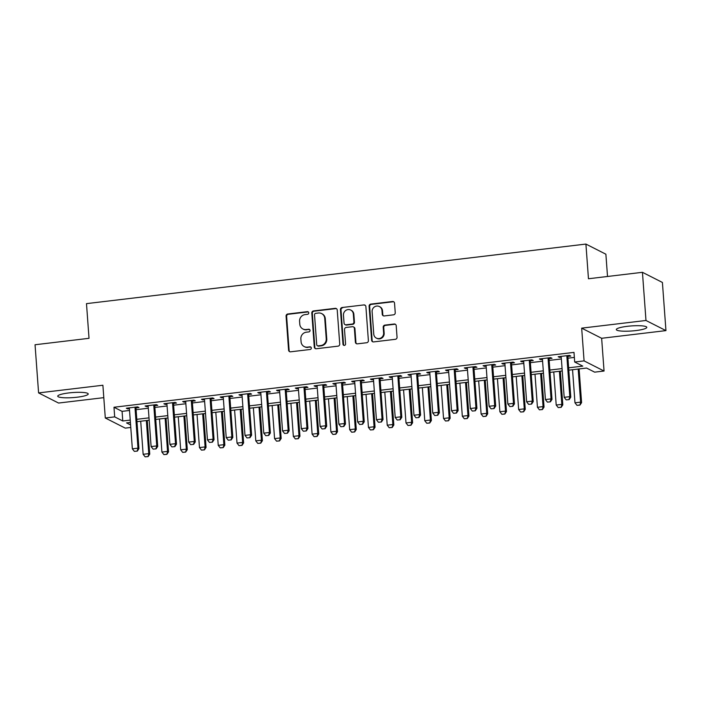 <?xml version="1.0" encoding="UTF-8"?>
<svg xmlns="http://www.w3.org/2000/svg" width="701" height="701" viewBox="0 0 701 701"><rect width="100%" height="100%" fill="white"/><g stroke="black" fill="none" stroke-linecap="round" stroke-linejoin="round"><path stroke-width="1.05" d="M308.755 312.83A1.349 1.279 -63.1 0 0 307.371 311.656L287.787 313.995A1.919 1.831 -63.1 0 0 286.087 316.107L288.584 350.141A1.919 1.831 -63.1 0 0 290.565 351.814L310.149 349.484A1.349 1.279 -63.1 0 0 310.657 346.96A1.349 1.279 -63.1 0 0 309.956 346.829L307.424 347.135A6.151 5.853 -63.1 0 1 301.079 341.79L300.869 338.951A6.151 5.853 -63.1 0 1 306.319 332.195L308.861 331.897A1.349 1.279 -63.1 0 0 309.369 329.374A1.349 1.279 -63.1 0 0 308.659 329.242L306.127 329.549A6.151 5.853 -63.1 0 1 299.791 324.204L299.581 321.365A6.151 5.853 -63.1 0 1 305.031 314.609L307.564 314.311A1.349 1.279 -63.1 0 0 308.755 312.83M308.335 311.954A1.349 1.279 -63.1 0 0 307.914 311.936L288.33 314.267A1.919 1.831 -63.1 0 0 286.63 316.379L289.127 350.421A1.919 1.831 -63.1 0 0 289.837 351.753M310.911 347.126A1.349 1.279 -63.1 0 0 310.49 347.109L307.424 347.135M309.623 329.54A1.349 1.279 -63.1 0 0 309.202 329.523L306.127 329.549M627.351 326.315A15.282 2.532 175.8 0 0 616.319 329.575A15.282 2.532 175.8 0 0 635.763 330.592A15.282 2.532 175.8 0 0 646.795 327.341A15.282 2.532 175.8 0 0 627.351 326.315M68.768 392.937A15.282 2.532 175.8 0 0 57.745 396.188A15.282 2.532 175.8 0 0 77.189 397.204A15.282 2.532 175.8 0 0 88.221 393.953A15.282 2.532 175.8 0 0 68.768 392.937M393.541 314.828A1.919 1.831 -63.1 0 0 395.241 312.725L394.54 303.174A1.919 1.831 -63.1 0 0 392.56 301.5L370.811 304.094A1.919 1.831 -63.1 0 0 369.112 306.206L371.609 340.239A1.919 1.831 -63.1 0 0 373.589 341.913L395.338 339.319A1.919 1.831 -63.1 0 0 397.046 337.207L396.196 325.676A1.919 1.831 -63.1 0 0 394.216 324.002L384.91 325.115A1.919 1.831 -63.1 0 0 383.202 327.227L383.622 332.94A5.144 4.889 -63.1 0 1 376.367 338.119A5.144 4.889 -63.1 0 1 373.764 334.123L372.117 311.708A5.144 4.889 -63.1 0 1 379.372 306.539A5.144 4.889 -63.1 0 1 381.975 310.534L382.255 314.267A1.919 1.831 -63.1 0 0 384.236 315.941L393.541 314.828M642.44 272.312L662.41 282.45L665.95 330.609L645.98 320.48L642.44 272.312L588.463 278.753L585.913 244.071L86.486 303.638L89.027 338.311L35.05 344.752L38.59 392.91L102.889 385.243L105.299 417.998L114.684 416.876L113.983 407.246L573.988 352.384L574.689 362.014L584.082 360.892L604.052 371.031L594.658 372.152L586.562 368.043L568.809 370.163M645.98 320.48L581.672 328.147L584.082 360.892M337.225 310.008A1.919 1.831 -63.1 0 0 335.244 308.335L313.496 310.929A1.919 1.831 -63.1 0 0 311.796 313.04L314.293 347.074A1.919 1.831 -63.1 0 0 316.274 348.748L338.022 346.154A1.919 1.831 -63.1 0 0 339.731 344.042L337.225 310.008M342.158 307.511L363.907 304.917A1.919 1.831 -63.1 0 1 365.887 306.591L368.384 340.625A1.919 1.831 -63.1 0 1 366.684 342.736L357.379 343.849A1.919 1.831 -63.1 0 1 355.389 342.176L354.382 328.375A1.919 1.831 -63.1 0 0 352.401 326.701L346.224 327.437A1.919 1.831 -63.1 0 0 344.515 329.549L345.575 343.919A1.349 1.279 -63.1 0 1 343.674 345.278A1.349 1.279 -63.1 0 1 342.991 344.226L340.449 309.623A1.919 1.831 -63.1 0 1 342.158 307.511L363.907 304.917M38.59 392.91L58.56 403.049L103.801 397.651M135.959 407.921L138.956 407.561L137.606 406.878L126.338 408.219L127.687 408.902L129.396 408.701M154.737 405.677L157.734 405.327L156.384 404.635L145.116 405.984L146.465 406.668L148.174 406.466M173.506 403.443L176.503 403.084L175.154 402.4L163.894 403.741L165.243 404.424L166.952 404.223M192.284 401.2L195.281 400.841L193.932 400.157L182.672 401.507L184.021 402.19L185.73 401.988M211.062 398.965L214.059 398.606L212.71 397.923L201.441 399.263L202.791 399.947L204.499 399.745M229.84 396.722L232.837 396.363L231.488 395.679L220.219 397.029L221.569 397.712L223.277 397.502M248.61 394.488L251.606 394.128L250.257 393.445L238.997 394.786L240.347 395.469L242.055 395.268M267.388 392.245L270.384 391.885L269.035 391.202L257.775 392.542L259.116 393.235L260.833 393.024M286.166 390.01L289.162 389.651L287.813 388.967L276.545 390.308L277.894 390.992L279.603 390.79M304.944 387.767L307.941 387.408L306.591 386.724L295.323 388.065L296.672 388.757L298.381 388.547M323.713 385.524L326.71 385.173L325.36 384.49L314.101 385.83L315.45 386.514L317.159 386.312M342.491 383.289L345.488 382.93L344.138 382.247L332.87 383.587L334.219 384.271L335.928 384.069M361.269 381.046L364.266 380.696L362.916 380.003L351.648 381.353L352.997 382.036L354.706 381.835M380.047 378.812L383.044 378.452L381.695 377.769L370.426 379.11L371.775 379.793L373.484 379.591M398.816 376.568L401.813 376.218L400.464 375.526L389.204 376.875L390.553 377.559L392.262 377.357M417.594 374.334L420.591 373.975L419.242 373.291L407.973 374.632L409.323 375.315L411.031 375.114M436.373 372.091L439.369 371.732L438.02 371.048L426.751 372.397L428.101 373.081L429.809 372.879M455.142 369.856L458.139 369.497L456.789 368.814L445.529 370.154L446.879 370.838L448.587 370.636M473.92 367.613L476.917 367.254L475.567 366.57L464.307 367.92L465.657 368.603L467.365 368.393M492.698 365.379L495.695 365.019L494.345 364.336L483.077 365.677L484.426 366.36L486.135 366.159M511.476 363.136L514.473 362.776L513.123 362.093L501.855 363.433L503.204 364.126L504.913 363.915M530.245 360.901L533.242 360.542L531.893 359.858L520.633 361.199L521.982 361.882L523.691 361.681M549.023 358.658L552.02 358.299L550.671 357.615L539.402 358.956L540.751 359.648L542.46 359.438M113.983 407.246L122.079 411.356L129.527 410.462M136.09 409.682L148.305 408.227M154.868 407.439L167.083 405.984M173.638 405.204L185.853 403.741M192.416 402.961L204.631 401.507M211.194 400.727L223.409 399.263M229.963 398.483L242.187 397.029M248.741 396.249L260.956 394.786M267.519 394.006L279.734 392.551M286.297 391.763L298.512 390.308M305.066 389.528L317.281 388.074M323.844 387.285L336.059 385.83M342.623 385.051L354.837 383.596M361.401 382.807L373.615 381.353M380.17 380.573L392.385 379.118M398.948 378.33L411.163 376.875M417.726 376.095L429.941 374.632M436.495 373.852L448.719 372.397M455.273 371.618L467.488 370.154M474.051 369.374L486.266 367.92M492.829 367.14L505.044 365.677M511.599 364.897L523.822 363.442M530.377 362.654L542.592 361.199M549.155 360.419L561.37 358.965M567.933 358.176L574.356 357.414M567.801 356.415L570.798 356.064L569.449 355.381L558.18 356.721L559.529 357.405L561.238 357.203M607.522 276.474L605.883 254.209L585.913 244.071M581.672 328.147L601.642 338.285L665.95 330.609M601.642 338.285L604.052 371.031M130.78 427.47L125.269 428.127L105.299 417.998M568.634 367.815L582.785 366.124L574.689 362.014M114.684 416.876L122.78 420.986L130.237 420.092M136.8 419.312L149.015 417.857M155.569 417.077L167.784 415.614M174.347 414.834L186.562 413.38M193.125 412.591L205.34 411.136M211.895 410.357L224.118 408.902M230.673 408.113L242.888 406.659M249.451 405.879L261.666 404.424M268.229 403.636L280.444 402.181M286.998 401.401L299.213 399.947M305.776 399.158L317.991 397.704M324.554 396.924L336.769 395.46M343.332 394.681L355.547 393.226M362.102 392.446L374.316 390.983M380.88 390.203L393.095 388.748M399.658 387.968L411.873 386.505M418.427 385.725L430.651 384.271M437.205 383.482L449.42 382.027M455.983 381.248L468.198 379.793M474.761 379.004L486.976 377.55M493.53 376.77L505.754 375.315M512.308 374.527L524.523 373.072M531.086 372.292L543.301 370.838M549.864 370.049L562.079 368.595M130.412 422.44L126.557 422.905L130.596 424.946M562.246 370.943L550.031 372.397M543.477 373.177L531.262 374.641M524.698 375.421L512.484 376.875M505.92 377.664L493.706 379.118M487.142 379.898L474.928 381.353M468.373 382.141L456.158 383.596M449.595 384.376L437.38 385.83M430.817 386.619L418.602 388.074M412.048 388.853L399.824 390.308M393.27 391.097L381.055 392.551M374.492 393.331L362.277 394.794M355.714 395.574L343.499 397.029M336.944 397.809L324.729 399.272M318.166 400.052L305.951 401.507M299.388 402.286L287.173 403.75M280.61 404.53L268.395 405.984M261.841 406.773L249.626 408.227M243.063 409.007L230.848 410.462M224.285 411.25L212.07 412.705M205.507 413.485L193.292 414.939M186.738 415.728L174.523 417.183M167.96 417.962L155.745 419.417M149.182 420.206L136.967 421.66M122.079 411.356L122.78 420.986M127.687 408.902L127.626 408.07M146.465 406.668L146.404 405.826M165.243 404.424L165.182 403.592M184.021 402.19L183.96 401.349M202.791 399.947L202.729 399.114M221.569 397.712L221.507 396.871M240.347 395.469L240.285 394.628M259.116 393.235L259.055 392.394M277.894 390.992L277.833 390.15M296.672 388.757L296.611 387.916M315.45 386.514L315.389 385.673M334.219 384.271L334.158 383.438M352.997 382.036L352.936 381.195M371.775 379.793L371.714 378.961M390.553 377.559L390.492 376.717M409.323 375.315L409.261 374.483M428.101 373.081L428.039 372.24M446.879 370.838L446.817 370.005M465.657 368.603L465.595 367.762M484.426 366.36L484.365 365.519M503.204 364.126L503.143 363.284M521.982 361.882L521.921 361.041M540.751 359.648L540.69 358.807M559.529 357.405L559.468 356.564M302.902 328.979L303.437 329.26A6.151 5.853 -63.1 0 0 306.67 329.82M304.19 346.566L304.733 346.846A6.151 5.853 -63.1 0 0 307.958 347.407M336.515 308.677A1.919 1.831 -63.1 0 0 335.788 308.606L314.039 311.2A1.919 1.831 -63.1 0 0 312.339 313.312L314.837 347.354A1.919 1.831 -63.1 0 0 315.546 348.686M315.722 313.338A1.349 1.279 -63.1 0 0 314.53 314.81L316.721 344.69A1.349 1.279 -63.1 0 0 318.114 345.856L320.786 345.54A6.151 5.853 -63.1 0 0 326.237 338.785L324.738 318.368A6.151 5.853 -63.1 0 0 318.394 313.014L315.722 313.338M317.404 345.733L317.947 346.014A1.349 1.279 -63.1 0 0 318.648 346.136L318.114 345.856M321.619 313.584L322.162 313.855A6.151 5.853 -63.1 0 1 325.273 318.64L326.771 339.065A6.151 5.853 -63.1 0 1 321.321 345.812L318.648 346.136M365.168 305.259A1.919 1.831 -63.1 0 0 364.441 305.189M353.409 326.876L353.944 327.148A1.919 1.831 -63.1 0 1 354.916 328.646L355.933 342.447A1.919 1.831 -63.1 0 0 356.651 343.788M342.701 307.783A1.919 1.831 -63.1 0 0 340.993 309.895L343.534 344.498A1.349 1.279 -63.1 0 0 343.963 345.374M353.33 314.048A5.144 4.889 -63.1 0 0 345.698 310.49A5.144 4.889 -63.1 0 0 343.464 315.222L344.051 323.117A1.919 1.831 -63.1 0 0 346.031 324.791L352.2 324.055A1.919 1.831 -63.1 0 0 353.909 321.943L353.33 314.048L353.865 314.32A5.144 4.889 -63.1 0 0 351.262 310.324L350.728 310.052M345.023 324.616L345.558 324.887A1.919 1.831 -63.1 0 0 346.566 325.062L346.031 324.791M353.865 314.32L354.443 322.215A1.919 1.831 -63.1 0 1 352.743 324.326L346.566 325.062M379.372 306.539L379.916 306.81A5.144 4.889 -63.1 0 1 382.518 310.806L382.79 314.547A1.919 1.831 -63.1 0 0 383.508 315.879M376.367 338.119L376.91 338.39A5.144 4.889 -63.1 0 0 384.166 333.22L383.622 332.94M395.478 324.344A1.919 1.831 -63.1 0 0 394.751 324.274L385.445 325.387A1.919 1.831 -63.1 0 0 383.745 327.498L384.166 333.22M393.831 301.842A1.919 1.831 -63.1 0 0 393.103 301.772L371.355 304.365A1.919 1.831 -63.1 0 0 369.655 306.477L372.152 340.52A1.919 1.831 -63.1 0 0 372.862 341.851M140.708 421.213L143.144 454.301L148.77 453.626L146.343 420.539M147.955 456.509L145.133 456.842L148.113 456.588L148.77 453.626L149.742 454.125L147.271 420.434M143.144 454.301L145.133 456.842M148.113 456.588L149.742 454.125M134.347 451.365L137.317 451.111L134.347 451.365L132.349 448.824L129.334 407.859M134.969 407.193L137.974 448.149L138.947 448.64L137.317 451.111M135.898 407.079L138.947 448.64M132.349 448.824L137.974 448.149L137.159 451.032M159.486 418.979L161.913 452.066L167.548 451.391L165.121 418.304M166.733 454.266L163.911 454.607L166.891 454.353L167.548 451.391L168.52 451.882L166.049 418.19M161.913 452.066L163.911 454.607M166.891 454.353L168.52 451.882M178.264 416.736L180.692 449.823L186.326 449.148L183.899 416.061M185.502 452.031L182.689 452.364L185.669 452.11L186.326 449.148L187.298 449.648L184.819 415.956M180.692 449.823L182.689 452.364M185.669 452.11L187.298 449.648M197.034 414.493L199.47 447.589L205.104 446.914L202.668 413.827M204.28 449.788L201.467 450.13L204.438 449.876L205.104 446.914L206.068 447.404L203.597 413.713M199.47 447.589L201.467 450.13M204.438 449.876L206.068 447.404M215.812 412.258L218.239 445.345L223.873 444.671L221.446 411.583M223.058 447.553L220.237 447.886L223.216 447.632L223.873 444.671L224.846 445.17L222.375 411.478M218.239 445.345L220.237 447.886M223.216 447.632L224.846 445.17M153.116 449.122L156.095 448.868L153.116 449.122L151.118 446.581L148.113 405.625M153.747 404.95L156.752 445.915L157.725 446.406L156.095 448.868M154.676 404.845L157.725 446.406M151.118 446.581L156.752 445.915L155.937 448.789M171.894 446.887L174.873 446.633L171.894 446.887L169.896 444.346L166.891 403.382M172.525 402.716L175.53 443.672L176.503 444.162L174.873 446.633M173.445 402.602L176.503 444.162M169.896 444.346L175.53 443.672L174.707 446.546M190.672 444.644L193.651 444.39L190.672 444.644L188.674 442.103L185.669 401.147M191.294 400.473L194.308 441.437L195.281 441.928L193.651 444.39M192.223 400.367L195.281 441.928M188.674 442.103L194.308 441.437L193.485 444.311M209.441 442.41L212.421 442.156L209.441 442.41L207.452 439.869L204.438 398.904M210.072 398.238L213.078 439.194L214.05 439.685L212.421 442.156M211.001 398.124L214.05 439.685M207.452 439.869L213.078 439.194L212.263 442.068M234.59 410.015L237.017 443.102L242.651 442.436L240.224 409.349M241.827 445.31L239.015 445.652L241.994 445.398L242.651 442.436L243.624 442.927L241.153 409.235M237.017 443.102L239.015 445.652M241.994 445.398L243.624 442.927M228.219 440.167L231.199 439.913L228.219 440.167L226.221 437.626L223.216 396.67M228.85 395.995L231.856 436.951L232.828 437.45L231.199 439.913M229.779 395.881L232.828 437.45M226.221 437.626L231.856 436.951L231.041 439.834M253.368 407.78L255.795 440.868L261.429 440.193L258.993 407.106M260.606 443.076L257.793 443.409L260.772 443.155L261.429 440.193L262.402 440.692L259.922 407.001M255.795 440.868L257.793 443.409M260.772 443.155L262.402 440.692M246.997 437.932L249.977 437.678L246.997 437.932L245 435.391L241.994 394.426M247.628 393.76L250.634 434.716L251.606 435.207L249.977 437.678M248.548 393.647L251.606 435.207M245 435.391L250.634 434.716L249.81 437.59M272.137 405.537L274.573 438.624L280.198 437.959L277.771 404.871M279.384 440.833L276.571 441.166L279.541 440.911L280.198 437.959L281.171 438.449L278.7 404.757M274.573 438.624L276.571 441.166M279.541 440.911L281.171 438.449M265.775 435.689L268.755 435.435L265.775 435.689L263.778 433.148L260.763 392.192M266.398 391.517L269.412 432.473L270.376 432.973L268.755 435.435M267.326 391.403L270.376 432.973M263.778 433.148L269.412 432.473L268.588 435.356M290.915 403.303L293.342 436.39L298.976 435.715L296.549 402.628M298.162 438.598L295.34 438.931L298.319 438.677L298.976 435.715L299.949 436.206L297.478 402.523M293.342 436.39L295.34 438.931M298.319 438.677L299.949 436.206M284.545 433.455L287.524 433.2L284.545 433.455L282.547 430.905L279.541 389.949M285.176 389.274L288.181 430.239L289.154 430.729L287.524 433.2M286.104 389.169L289.154 430.729M282.547 430.905L288.181 430.239L287.366 433.113M309.693 401.06L312.12 434.147L317.755 433.481L315.327 400.394M316.931 436.355L314.118 436.688L317.097 436.434L317.755 433.481L318.727 433.972L316.247 400.28M312.12 434.147L314.118 436.688M317.097 436.434L318.727 433.972M303.323 431.211L306.302 430.957L303.323 431.211L301.325 428.67L298.319 387.714M303.954 387.04L306.959 427.996L307.932 428.495L306.302 430.957M304.882 386.926L307.932 428.495M301.325 428.67L306.959 427.996L306.144 430.878M328.471 398.825L330.898 431.912L336.533 431.238L334.097 398.15M335.709 434.121L332.896 434.454L335.875 434.199L336.533 431.238L337.505 431.728L335.025 398.037M330.898 431.912L332.896 434.454M335.875 434.199L337.505 431.728M322.101 428.968L325.08 428.723L322.101 428.968L320.103 426.427L317.097 385.471M322.732 384.796L325.737 425.761L326.71 426.252L325.08 428.723M323.652 384.691L326.71 426.252M320.103 426.427L325.737 425.761L324.913 428.635M347.24 396.582L349.676 429.669L355.302 429.003L352.875 395.916M354.487 431.877L351.665 432.21L354.645 431.956L355.302 429.003L356.274 429.494L353.803 395.802M349.676 429.669L351.665 432.21M354.645 431.956L356.274 429.494M340.879 426.734L343.849 426.48L340.879 426.734L338.881 424.193L335.867 383.237M341.501 382.562L344.515 423.518L345.479 424.009L343.849 426.48M342.43 382.448L345.479 424.009M338.881 424.193L344.515 423.518L343.692 426.401M366.018 394.348L368.446 427.435L374.08 426.76L371.653 393.673M373.265 429.634L370.443 429.976L373.423 429.722L374.08 426.76L375.053 427.251L372.582 393.559M368.446 427.435L370.443 429.976M373.423 429.722L375.053 427.251M359.648 424.491L362.627 424.236L359.648 424.491L357.65 421.949L354.645 380.993M360.279 380.319L363.284 421.283L364.257 421.774L362.627 424.236M361.208 380.214L364.257 421.774M357.65 421.949L363.284 421.283L362.47 424.158M378.426 422.256L381.405 422.002L378.426 422.256L376.428 419.715L373.423 378.75M379.057 378.084L382.063 419.04L383.035 419.531L381.405 422.002M379.986 377.97L383.035 419.531M376.428 419.715L382.063 419.04L381.239 421.923M397.204 420.013L400.183 419.759L397.204 420.013L395.206 417.472L392.201 376.516M397.826 375.841L400.841 416.806L401.813 417.297L400.183 419.759M398.755 375.736L401.813 417.297M395.206 417.472L400.841 416.806L400.017 419.68M384.796 392.104L387.224 425.192L392.858 424.517L390.431 391.43M392.034 427.4L389.221 427.733L392.201 427.479L392.858 424.517L393.831 425.016L391.351 391.324M387.224 425.192L389.221 427.733M392.201 427.479L393.831 425.016M403.566 389.87L406.002 422.957L411.636 422.282L409.2 389.195M410.812 425.156L408 425.498L410.979 425.244L411.636 422.282L412.6 422.773L410.129 389.081M406.002 422.957L408 425.498M410.979 425.244L412.6 422.773M422.344 387.627L424.771 420.714L430.405 420.039L427.978 386.952M429.59 422.922L426.769 423.255L429.748 423.001L430.405 420.039L431.378 420.539L428.907 386.847M424.771 420.714L426.769 423.255M429.748 423.001L431.378 420.539M415.982 417.778L418.953 417.524L415.982 417.778L413.984 415.237L410.97 374.273M416.604 373.607L419.61 414.563L420.582 415.053L418.953 417.524M417.533 373.493L420.582 415.053M413.984 415.237L419.61 414.563L418.795 417.437M441.122 385.384L443.549 418.479L449.183 417.805L446.756 384.718M448.368 420.679L445.547 421.021L448.526 420.766L449.183 417.805L450.156 418.295L447.685 384.604M443.549 418.479L445.547 421.021M448.526 420.766L450.156 418.295M434.751 415.535L437.731 415.281L434.751 415.535L432.754 412.994L429.748 372.038M435.382 371.364L438.388 412.328L439.361 412.819L437.731 415.281M436.311 371.258L439.361 412.819M432.754 412.994L438.388 412.328L437.573 415.202M459.9 383.149L462.327 416.236L467.961 415.562L465.525 382.474M467.138 418.444L464.325 418.777L467.304 418.523L467.961 415.562L468.934 416.061L466.454 382.369M462.327 416.236L464.325 418.777M467.304 418.523L468.934 416.061M453.529 413.301L456.509 413.047L453.529 413.301L451.532 410.76L448.526 369.795M454.16 369.129L457.166 410.085L458.139 410.576L456.509 413.047M455.08 369.015L458.139 410.576M451.532 410.76L457.166 410.085L456.342 412.959M478.669 380.906L481.105 413.993L486.739 413.327L484.303 380.24M485.916 416.201L483.103 416.543L486.073 416.289L486.739 413.327L487.703 413.818L485.232 380.126M481.105 413.993L483.103 416.543M486.073 416.289L487.703 413.818M472.308 411.058L475.287 410.804L472.308 411.058L470.31 408.517L467.304 367.561M472.93 366.886L475.944 407.842L476.908 408.341L475.287 410.804M473.858 366.772L476.908 408.341M470.31 408.517L475.944 407.842L475.12 410.725M497.447 378.671L499.874 411.759L505.509 411.084L503.081 377.997M504.694 413.967L501.872 414.3L504.851 414.046L505.509 411.084L506.481 411.583L504.01 377.892M499.874 411.759L501.872 414.3M504.851 414.046L506.481 411.583M491.077 408.823L494.056 408.569L491.077 408.823L489.088 406.282L486.073 365.317M491.708 364.651L494.713 405.607L495.686 406.098L494.056 408.569M492.637 364.538L495.686 406.098M489.088 406.282L494.713 405.607L493.898 408.481M516.225 376.428L518.652 409.515L524.287 408.849L521.859 375.762M523.463 411.724L520.65 412.057L523.629 411.811L524.287 408.849L525.259 409.34L522.78 375.648M518.652 409.515L520.65 412.057M523.629 411.811L525.259 409.34M509.855 406.58L512.834 406.326L509.855 406.58L507.857 404.039L504.851 363.083M510.486 362.408L513.491 403.364L514.464 403.864L512.834 406.326M511.415 362.294L514.464 403.864M507.857 404.039L513.491 403.364L512.676 406.247M535.003 374.194L537.43 407.281L543.065 406.606L540.629 373.519M542.241 409.489L539.428 409.822L542.408 409.568L543.065 406.606L544.037 407.097L541.558 373.414M537.43 407.281L539.428 409.822M542.408 409.568L544.037 407.097M528.633 404.346L531.612 404.091L528.633 404.346L526.635 401.796L523.629 360.84M529.264 360.165L532.269 401.13L533.242 401.62L531.612 404.091M530.184 360.06L533.242 401.62M526.635 401.796L532.269 401.13L531.446 404.004M553.772 371.951L556.208 405.038L561.834 404.372L559.407 371.285M561.019 407.246L558.206 407.579L561.177 407.325L561.834 404.372L562.807 404.863L560.336 371.171M556.208 405.038L558.206 407.579M561.177 407.325L562.807 404.863M547.411 402.102L550.39 401.848L547.411 402.102L545.413 399.561L542.399 358.605M548.033 357.931L551.047 398.887L552.011 399.386L550.39 401.848M548.962 357.817L552.011 399.386M545.413 399.561L551.047 398.887L550.224 401.769M572.551 369.716L574.978 402.803L580.612 402.129L578.185 369.041M579.797 405.012L576.976 405.344L579.955 405.09L580.612 402.129L581.585 402.619L579.114 368.928M574.978 402.803L576.976 405.344M579.955 405.09L581.585 402.619M566.18 399.868L569.159 399.614L566.18 399.868L564.182 397.318L561.177 356.362M566.811 355.687L569.817 396.652L570.789 397.143L569.159 399.614M567.74 355.582L570.789 397.143M564.182 397.318L569.817 396.652L569.002 399.526M307.914 311.936L307.371 311.656M310.49 347.109L309.956 346.829M309.202 329.523L308.659 329.242M289.127 350.421L288.584 350.141M286.63 316.379L286.087 316.107M288.33 314.267L287.787 313.995M314.837 347.354L314.293 347.074M312.339 313.312L311.796 313.04M314.039 311.2L313.496 310.929M335.788 308.606L335.244 308.335M321.321 345.812L320.786 345.54M326.771 339.065L326.237 338.785M325.273 318.64L324.738 318.368M355.933 342.447L355.389 342.176M354.916 328.646L354.382 328.375M343.534 344.498L342.991 344.226M340.993 309.895L340.449 309.623M352.743 324.326L352.2 324.055M354.443 322.215L353.909 321.943M382.79 314.547L382.255 314.267M382.518 310.806L381.975 310.534M383.745 327.498L383.202 327.227M385.445 325.387L384.91 325.115M394.751 324.274L394.216 324.002M372.152 340.52L371.609 340.239M369.655 306.477L369.112 306.206M371.355 304.365L370.811 304.094M393.103 301.772L392.56 301.5"/></g></svg>
